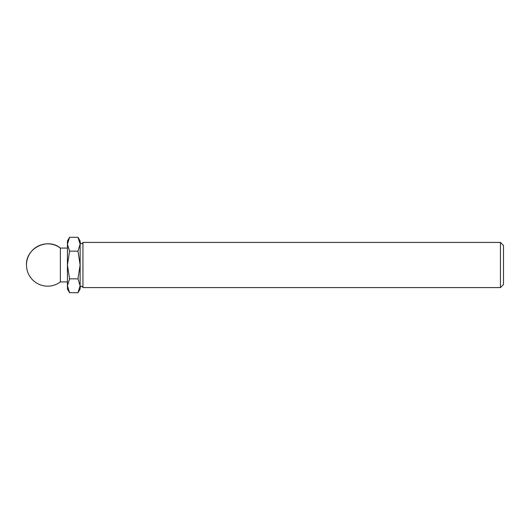 <?xml version="1.0" encoding="UTF-8"?>
<svg xmlns="http://www.w3.org/2000/svg" width="530" height="530" viewBox="0 0 530 530"><rect width="100%" height="100%" fill="white"/><g stroke="black" fill="none" stroke-linecap="round" stroke-linejoin="round"><path stroke-width="0.79" d="M69.569 292.706L67.429 285.776L67.429 288.989L69.569 292.706L77.983 292.706L80.129 288.989L80.129 285.776L77.983 292.706L80.129 285.776L80.129 265L77.983 278.853L80.129 285.776M80.129 244.224L80.129 241.011L77.983 237.294L80.129 244.224L77.983 251.147L80.129 265L80.129 244.224M500.446 242.422L500.446 287.578L503.5 284.524L503.5 245.476L500.446 242.422L82.952 242.422C82.011 244.244 81.07 244.244 80.129 242.422M500.446 287.578L82.952 287.578L82.952 242.422M77.983 251.147L69.569 251.147L67.429 244.224L67.429 241.011L69.569 237.294L67.429 244.224L69.569 237.294L77.983 237.294M77.983 278.853L69.569 278.853L67.429 265L69.569 251.147M67.429 244.224L67.429 285.776L69.569 278.853M60.367 265L60.367 248.066C47.468 237.341 25.659 248.245 26.5 265A21.167 21.167 0 0 0 60.367 281.933L60.367 265M80.129 287.578C81.07 285.756 82.011 285.756 82.952 287.578M67.429 248.066L60.367 248.066A21.167 21.167 0 0 0 26.5 265M67.429 281.933L60.367 281.933"/></g></svg>
